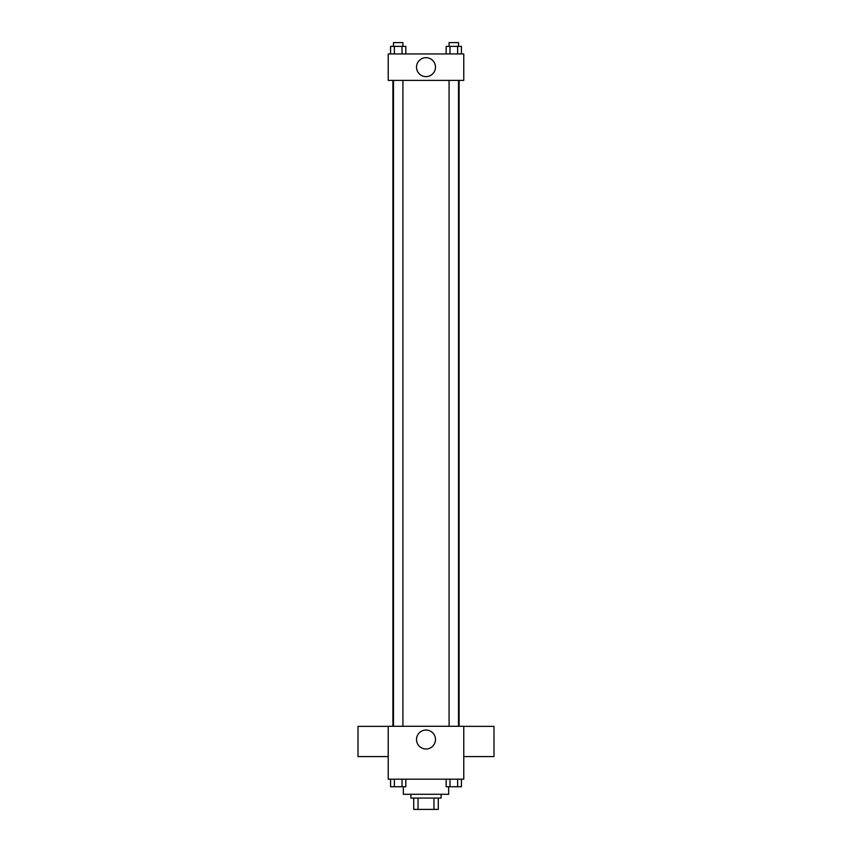 <?xml version="1.0" encoding="UTF-8"?>
<svg xmlns="http://www.w3.org/2000/svg" width="852" height="852" viewBox="0 0 852 852"><rect width="100%" height="100%" fill="white"/><g stroke="black" fill="none" stroke-linecap="round" stroke-linejoin="round"><path stroke-width="1.28" d="M433.956 798.068L433.956 809.4L413.721 809.4L413.721 798.068M433.956 809.4L438.279 809.4L438.279 798.068L438.279 809.4M441.112 794.288L441.112 798.068L410.888 798.068L410.888 794.288M418.044 798.068L418.044 809.4M403.337 786.737L403.337 794.288L448.663 794.288L448.663 786.737M463.776 779.186L388.224 779.186L388.224 726.298L463.776 726.298L463.776 779.186M435.478 739.515A9.479 9.479 0 0 1 421.261 747.726A9.479 9.479 0 0 1 421.261 731.314A9.479 9.479 0 0 1 435.478 739.515M463.776 756.576L493.99 756.576L493.99 726.362L463.776 726.362M388.224 726.362L358.01 726.362L358.01 756.576L388.224 756.576M459.09 80.376L459.09 726.298M449.079 726.298L449.079 80.376M402.921 80.376L402.921 726.298M463.776 80.376L388.224 80.376L388.224 53.932L463.776 53.932L463.776 80.376M435.478 67.148A9.479 9.479 0 0 1 421.261 75.359A9.479 9.479 0 0 1 421.261 58.948A9.479 9.479 0 0 1 435.478 67.148M461.433 53.932L461.433 46.381L446.171 46.381L446.171 53.932M457.62 46.381L457.62 53.932M449.984 46.381L449.984 53.932M449.079 46.381L449.079 42.6L458.525 42.6L458.525 46.381M405.829 53.932L405.829 46.381L390.567 46.381L390.567 53.932M402.016 46.381L402.016 53.932M394.38 46.381L394.38 53.932M393.475 46.381L393.475 42.6L402.921 42.6L402.921 46.381M461.433 779.186L461.433 786.737L446.171 786.737L446.171 779.186M457.62 779.186L457.62 786.737M449.984 779.186L449.984 786.737M458.525 786.737L449.079 786.737M405.829 779.186L405.829 786.737L390.567 786.737L390.567 779.186M402.016 779.186L402.016 786.737M394.38 779.186L394.38 786.737M402.921 786.737L393.475 786.737M392.91 80.376L392.91 726.298M458.525 726.298L458.525 80.376M393.475 80.376L393.475 726.298"/></g></svg>
